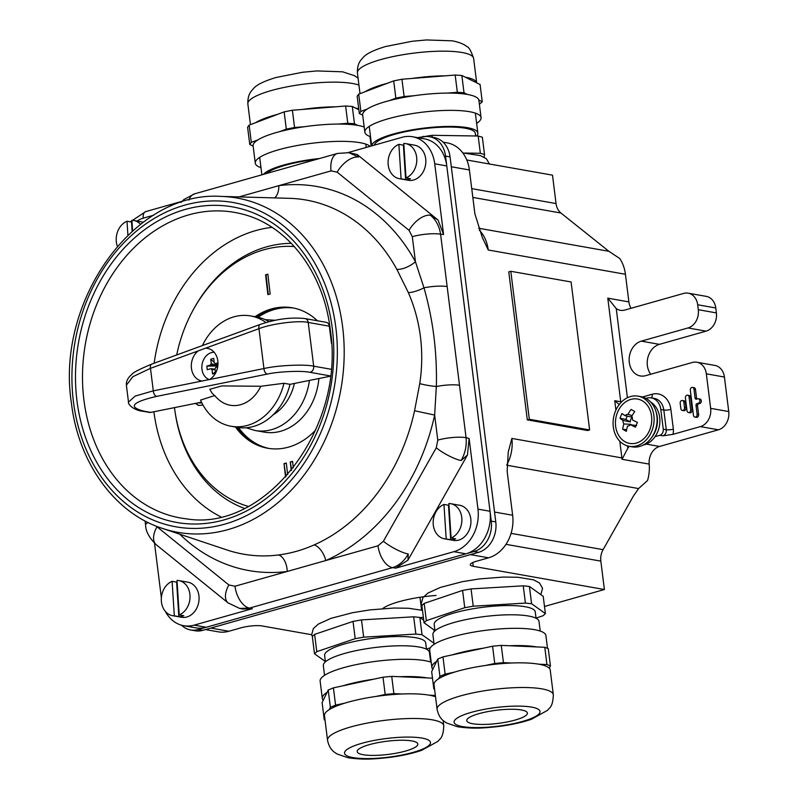 <?xml version="1.0" encoding="UTF-8"?>
<svg xmlns="http://www.w3.org/2000/svg" width="799" height="799" viewBox="0 0 799 799"><rect width="100%" height="100%" fill="white"/><g stroke="black" fill="none" stroke-linecap="round" stroke-linejoin="round"><path stroke-width="1.2" d="M209.438 379.535A16.549 13.223 -80 0 0 217.827 360.948A16.549 13.223 -80 0 0 207.53 348.384A16.549 13.223 -80 0 0 205.513 348.214L198.262 350.871A16.549 13.223 -80 0 0 191.45 368.409A16.549 13.223 -80 0 0 201.757 380.973A16.549 13.223 -80 0 0 202.047 381.023L263.94 368.549C277.173 365.363 304.529 364.064 313.697 366.182L331.016 369.248M260.804 386.267A35.476 28.345 100 0 1 217.468 398.481L211.935 392.998L209.857 389.273L221.872 385.917L260.804 386.267L283.975 383.27A56.02 44.764 100 0 1 231.051 426.247A56.02 44.764 100 0 1 200.559 400.079L214.881 395.525M330.287 376.219L290.007 384.339L283.975 383.27M330.327 375.929L309.992 372.324C302.142 370.516 278.671 371.485 267.315 374.082L156.664 396.374C131.585 402.227 127.62 407.21 144.749 411.335L150.781 412.394A5.094 4.065 100 0 1 149.543 412.414L143.51 411.345A5.094 4.065 -80 0 0 144.749 411.335M201.518 402.177L150.781 412.394M331.475 343.4L329.318 326.182L308.214 322.446C299.036 320.159 271.94 323.575 258.956 328.679L205.513 348.214M202.397 345.567A56.02 44.764 100 0 1 250.586 315.925L256.609 316.993A56.02 44.764 100 0 1 269.093 321.697M267.315 374.082A5.094 2.916 78.6 0 1 263.94 368.549L258.956 328.679A5.094 2.777 69.9 0 1 260.214 324.424C276.154 319.011 291.106 317.063 305.048 318.581L326.152 322.317A5.094 4.065 100 0 1 329.318 326.182M290.007 384.339A56.02 44.764 100 0 1 237.083 427.315L231.051 426.247M128.499 402.087L135.221 396.064L153.298 390.841L202.047 381.023M198.262 350.871L150.482 368.349L132.794 376.719L126.382 385.238L128.479 401.947C127.58 404.324 134.052 410.616 143.51 411.345M250.586 315.925A56.02 44.764 100 0 1 265.967 322.556M217.907 365.053A2.836 2.267 -80 0 0 217.887 365.083A2.836 2.267 -80 0 0 217.438 365.632A2.836 2.267 -80 0 0 217.288 365.902A2.836 2.267 -80 0 0 217.028 366.601A2.836 2.267 -80 0 0 216.948 366.991M214.142 352.259A14.002 11.196 -80 0 0 211.435 352.619A14.002 11.196 -80 0 0 201.907 365.902A14.002 11.196 -80 0 0 209.298 379.605M215.5 373.173L212.564 374.002L212.005 369.518A3.546 2.836 -80 0 1 210.976 368.689L207.281 369.727L206.821 366.082L210.517 365.033A3.546 2.836 -80 0 1 211.276 363.695L210.706 359.21L213.713 358.361L214.272 362.846A3.546 2.836 -80 0 1 215.301 363.675L217.977 362.926M217.698 366.781L215.76 367.33A3.546 2.836 -80 0 1 215.001 368.669L215.55 373.073M210.976 368.689L215.071 369.218M206.821 366.082L216.948 366.002L210.517 365.033M215.301 363.675L217.957 364.304M211.276 363.695L217.438 365.632L217.927 364.833M216.649 367.081L216.948 366.002M210.706 359.21L214.212 362.366M215.8 363.795L217.388 365.223M215.121 369.637L212.005 369.518M212.564 374.002L215.42 371.974M314.197 544.888A179.805 143.69 -80 0 0 414.561 410.756L419.745 383.61C422.122 368.019 422.361 352.449 420.464 336.888C418.456 321.308 414.421 306.546 408.349 292.604L396.863 269.373A179.805 143.69 -80 0 0 289.268 198.322L221.073 196.404A169.738 135.64 100 0 1 342.631 326.911A169.738 135.64 100 0 1 162.297 528.369L227.006 549.982A179.805 143.69 -80 0 0 278.641 554.945C290.736 553.397 302.591 550.042 314.197 544.888A15.281 8.09 -113.9 0 1 325.772 560.548L287.221 571.455A195.026 155.845 100 0 1 179.745 534.191M239.46 196.924A195.026 155.845 100 0 1 240.269 196.554L278.831 185.658A195.026 155.845 100 0 1 415.44 261.722L423.979 287.82A20.374 4.414 -7.1 0 1 447.15 286.581L466.067 437.662C466.816 445.792 465.168 453.413 461.133 460.544L467.455 454.991L469.113 438.441L477.972 509.123L490.027 511.26L446.781 165.952L434.726 163.815A35.645 28.484 -80 0 0 412.534 136.749A35.645 28.484 -80 0 0 401.997 137.318L348.094 152.569M408.349 292.604A15.281 4.504 -23.2 0 0 423.979 287.82C433.078 319.71 437.203 352.619 436.344 386.526A20.374 4.414 -7.1 0 1 459.515 385.288M154.527 543.22L161.368 597.812M165.403 611.465A35.645 28.484 -80 0 0 183.65 625.697A35.645 28.484 -80 0 0 194.197 625.128L206.252 627.265L465.947 553.817L453.892 551.68A35.645 28.484 -80 0 0 477.972 509.123M467.455 454.991L407.969 560.129L408.239 554.027C404.274 561.058 399.031 565.602 392.529 567.65L249.518 608.089L239.65 608.419L242.676 609.058L252.334 608.688L194.197 625.128M348.724 152.649L358.531 157.023L357.183 154.537L438.022 219.995L443.575 234.497L434.726 163.815M357.183 154.537L348.953 152.679L337.568 153.418A20.374 11.426 -105.8 0 0 331.056 170.886L278.831 185.658A15.281 8.909 -97.3 0 1 274.626 197.912M407.969 560.129L395.745 568.129L453.892 551.68M412.534 136.749L424.599 138.886A35.645 28.484 100 0 1 446.781 165.952M490.027 511.26A35.645 28.484 100 0 1 465.947 553.817M206.252 627.265A35.645 28.484 100 0 1 195.715 627.834L183.65 625.697M438.022 219.995L430.411 215.221C435.914 219.755 439.3 226.087 440.589 234.207L447.15 286.581M461.133 460.544A20.374 4.954 -150.5 0 1 436.274 447.78L437.782 440.119A20.374 4.414 -7.1 0 1 466.067 437.662L469.113 438.441M419.745 383.61A15.281 1.868 8.3 0 0 436.344 386.526L434.646 415.061A195.026 155.845 100 0 1 325.772 560.548L378.007 545.787L383.39 541.263L436.274 447.78M408.239 554.027A20.374 4.954 -150.5 0 1 383.39 541.263M395.745 568.129L392.529 567.65A20.374 11.426 -105.8 0 1 378.007 545.787M396.863 269.373A15.281 6.502 -28.7 0 0 415.44 261.722L412.304 236.664A20.374 4.414 -7.1 0 1 440.589 234.207L443.575 234.497M252.334 608.688L249.518 608.089A20.374 11.426 -105.8 0 1 234.986 586.226L287.221 571.455A15.281 8.909 -97.3 0 0 278.641 554.945M412.304 236.664L409.048 230.352A20.374 11.196 -51 0 1 430.411 215.221M156.374 526.201L156.994 526.761A20.374 11.196 -51 0 0 156.234 544.728L228.115 602.925A20.374 11.196 -51 0 1 228.874 584.958L234.986 586.226M409.048 230.352L337.168 172.155A20.374 11.196 -51 0 1 358.531 157.023M156.234 544.728C149.273 537.897 145.728 531.355 145.588 525.113L145.588 525.113A20.374 4.414 -7.1 0 1 148.125 522.526M188.904 200.1A20.374 11.426 -105.8 0 1 194.557 193.857L337.568 153.418M239.031 196.904L240.269 196.554A15.281 8.09 -113.9 0 1 240.359 196.944M414.561 410.756L434.646 415.061L437.782 440.119M420.114 617.627A47.111 10.217 172.9 0 0 423.37 617.317M695.08 398.032A1.528 1.218 100 0 0 696.478 399.17L697.697 398.821A2.287 1.828 100 0 1 698.376 398.781L699.884 399.051A2.287 1.828 100 0 1 699.764 403.525L698.546 403.875A1.528 1.218 -80 0 0 697.517 405.692L696.009 405.433L697.118 414.311A2.287 1.828 100 0 1 693.462 415.34L690.316 390.182A2.287 1.828 100 0 1 693.971 389.153L695.08 398.032L696.588 398.302A1.528 1.218 -80 0 0 696.888 399.051M697.517 405.692L698.626 414.571A2.287 1.828 100 0 1 696.398 417.348L694.89 417.078M690.666 409.747A2.287 1.828 100 0 1 687.01 410.786L685.412 397.952A2.287 1.828 100 0 1 689.058 396.923L690.666 409.747L692.174 410.017A2.287 1.828 100 0 1 689.946 412.793L688.438 412.524M684.523 407.66A2.287 1.828 100 0 1 680.868 408.688L680.189 403.265A2.287 1.828 100 0 1 683.844 402.227L684.523 407.66L686.031 407.919A2.287 1.828 100 0 1 683.804 410.696L682.296 410.426M311.76 634.746L262.252 625.977A15.281 3.316 -7.1 0 0 241.038 627.824L228.864 631.26L210.776 628.064L470.471 554.616L488.559 557.822L476.384 561.268A15.281 3.316 -7.1 0 0 470.271 564.763A15.281 3.316 -7.1 0 0 473.258 566.311L604.394 589.522L544.489 606.471M478.591 228.224L608.888 251.295L619.754 258.516A35.645 28.484 100 0 1 625.427 274.277L488.259 249.987L482.266 237.353L474.896 213.862L469.393 169.957L451.305 166.751L494.551 512.059L512.638 515.255A35.645 28.484 100 0 1 488.559 557.822M436.054 595.445A47.111 10.217 172.9 0 0 382.651 608.618M608.888 251.295L560.938 213.023L472.838 197.423M646.231 444.094L659.565 446.451A15.281 12.205 -80 0 0 649.178 464.099A35.645 28.484 100 0 1 647.55 480.499L638.601 488.569L633.337 496.189L603.095 549.652A15.281 12.205 -80 0 0 600.838 561.128L604.394 589.522M471.73 188.634L556.054 203.565L552.499 175.161L466.796 159.99M556.054 203.565A15.281 12.205 -80 0 0 560.938 213.023M625.427 274.277L628.883 301.902A15.281 12.205 -80 0 0 631.08 308.284M627.545 445.932L627.824 448.199L622.041 459.295A35.645 28.484 -80 0 0 621.892 457.917L511.859 438.431L508.254 452.094L507.145 471.36L512.638 515.255M692.543 387.415L694.051 387.675A2.287 1.828 100 0 1 695.48 389.423L696.588 398.302M687.629 395.185L689.138 395.455A2.287 1.828 100 0 1 690.566 397.193L692.174 410.017M682.416 400.489L683.924 400.758A2.287 1.828 100 0 1 685.352 402.496L686.031 407.919M642.466 397.003L652.174 394.257A20.374 16.28 100 0 1 670.88 409.398L673.347 429.133A10.187 8.14 100 0 1 672.878 434.366L700.343 426.606A15.281 12.205 -80 0 0 710.661 408.359L706.336 373.832A15.281 12.205 -80 0 0 696.828 362.227A15.281 12.205 -80 0 0 692.314 362.476L645.652 375.67A17.828 14.242 100 0 1 640.379 375.959A17.828 14.242 100 0 1 629.133 359.19A17.828 14.242 100 0 1 641.327 341.143L687.989 327.95A15.281 12.205 -80 0 0 698.306 309.702L697.687 304.769A15.281 12.205 -80 0 0 688.179 293.173A15.281 12.205 -80 0 0 683.664 293.413L624.828 310.052A15.281 12.205 100 0 1 620.314 310.302A15.281 12.205 100 0 1 616.239 308.584L607.789 298.167L628.883 301.902M710.661 408.359L728.748 411.565L724.423 377.038L706.336 373.832M728.748 411.565A15.281 12.205 100 0 1 718.431 429.802L700.343 426.606M659.565 446.451L718.431 429.802M688.179 293.173L706.266 296.369A15.281 12.205 100 0 1 715.774 307.975L697.687 304.769M698.306 309.702L716.393 312.908L715.774 307.975M716.393 312.908A15.281 12.205 100 0 1 706.076 331.146L687.989 327.95M650.726 374.232A17.828 14.242 100 0 1 648.089 356.803A17.828 14.242 100 0 1 659.415 344.349L706.076 331.146M696.828 362.227L714.915 365.433A15.281 12.205 100 0 1 724.423 377.038M672.878 434.366L662.84 435.825L659.824 435.295A5.094 4.065 -80 0 0 663.26 429.213L660.793 409.478A15.281 12.205 -80 0 0 651.285 397.882A15.281 12.205 -80 0 0 646.761 398.122L645.902 398.361M655.07 436.634L659.824 435.295M443.115 142.162L447.2 142.891A35.645 28.484 100 0 1 469.393 169.957M228.864 631.26A35.645 28.484 100 0 1 218.327 631.839L205.473 629.562M627.824 448.199A15.281 12.205 100 0 1 629.222 446.311M615.909 410.107L614.731 400.689L619.215 404.584M698.376 398.781A2.287 1.828 100 0 1 698.256 403.265L697.038 403.605L698.546 403.875M696.009 405.433A1.528 1.218 100 0 1 697.038 403.605M181.583 625.227A25.468 20.345 -80 0 0 190.611 629.962L195.126 630.761A25.468 20.345 -80 0 0 202.656 630.361L478.581 552.329A25.468 20.345 -80 0 0 495.779 521.927L450.067 156.894A25.468 20.345 -80 0 0 434.217 137.558L429.702 136.749A25.468 20.345 -80 0 0 422.172 137.158L419.355 137.957M190.611 629.962A25.468 20.345 -80 0 0 198.132 629.552L474.057 551.52A25.468 20.345 -80 0 0 491.265 521.118L445.552 156.085A25.468 20.345 -80 0 0 429.702 136.749M398.881 144.349L401.088 178.856A17.828 14.242 100 0 1 399.33 178.676A17.828 14.242 100 0 1 388.074 162.786A17.828 14.242 100 0 1 398.881 144.349L403.395 145.148A17.828 14.242 100 0 1 403.885 144.959M405.542 143.58A17.828 14.242 100 0 1 416.798 159.47A17.828 14.242 100 0 1 406.002 177.907L403.785 143.411A17.828 14.242 100 0 1 405.542 143.58L414.591 145.178A17.828 14.242 100 0 1 425.807 162.597A17.828 14.242 100 0 1 412.604 180.244A17.828 14.242 100 0 1 408.369 180.284L399.33 178.676M406.002 177.907L410.516 178.716A17.828 14.242 100 0 1 408.079 179.445A17.828 14.242 100 0 1 405.612 179.655L401.088 178.856M403.395 145.148L405.612 179.655M117.363 246.242A17.828 14.242 100 0 1 127.011 221.233L131.535 222.032A17.828 14.242 100 0 1 132.015 221.842M132.594 230.841L131.915 220.294A17.828 14.242 100 0 1 133.673 220.464A17.828 14.242 100 0 1 140.504 224.299M127.011 221.233L127.9 235.166M133.673 220.464L142.721 222.062A17.828 14.242 100 0 1 143.301 222.182M131.535 222.032L132.125 231.261M172.105 581.332L174.312 615.839A17.828 14.242 100 0 1 172.554 615.669A17.828 14.242 100 0 1 161.298 599.769A17.828 14.242 100 0 1 172.105 581.332L176.629 582.131A17.828 14.242 100 0 1 177.118 581.942M178.776 580.563A17.828 14.242 100 0 1 190.032 596.454A17.828 14.242 100 0 1 179.226 614.9L177.018 580.394A17.828 14.242 100 0 1 178.776 580.563L187.815 582.161A17.828 14.242 100 0 1 199.041 599.58A17.828 14.242 100 0 1 185.827 617.227A17.828 14.242 100 0 1 181.603 617.267L172.554 615.669M179.226 614.9L183.75 615.699A17.828 14.242 100 0 1 181.313 616.429A17.828 14.242 100 0 1 178.836 616.638L174.312 615.839M176.629 582.131L178.836 616.638M443.974 504.449L446.182 538.955A17.828 14.242 100 0 1 444.424 538.786A17.828 14.242 100 0 1 433.168 522.886A17.828 14.242 100 0 1 443.974 504.449L448.489 505.248A17.828 14.242 100 0 1 448.978 505.058M450.636 503.68A17.828 14.242 100 0 1 461.892 519.57A17.828 14.242 100 0 1 451.095 538.007L448.878 503.51A17.828 14.242 100 0 1 450.636 503.68L459.685 505.278A17.828 14.242 100 0 1 470.911 522.696A17.828 14.242 100 0 1 457.697 540.344A17.828 14.242 100 0 1 453.472 540.384L444.424 538.786M451.095 538.007L455.62 538.816A17.828 14.242 100 0 1 453.173 539.545A17.828 14.242 100 0 1 450.706 539.754L446.182 538.955M448.489 505.248L450.706 539.754M510.801 271.29L571.095 281.967L589.622 429.952L529.328 419.275L510.801 271.29L508.773 271.87L527.3 419.855L529.328 419.275M527.3 419.855L587.595 430.531L589.622 429.952M430.661 662.051L429.453 652.393A53.473 11.595 172.9 0 0 429.373 652.024A53.473 11.595 172.9 0 0 374.072 647.639A53.473 11.595 172.9 0 0 323.335 665.687L324.544 675.345M426.486 649.207L425.687 642.845A50.926 11.046 172.9 0 0 425.617 642.486A50.926 11.046 172.9 0 0 372.953 638.321A50.926 11.046 172.9 0 0 324.624 655.5L325.423 661.862M430.331 647.789L426.476 649.088M325.383 661.562L314.496 653.772L316.794 651.644L355.195 638.671L363.655 637.173L415.86 634.076L422.022 634.706L433.967 643.245M314.496 653.772L312.329 636.513L314.626 634.376L353.028 621.412L361.498 619.904L413.692 616.808L419.865 617.437L423.73 620.204M314.626 634.376L316.794 651.644M353.028 621.412L355.195 638.671M361.498 619.904L363.655 637.173M413.692 616.808L415.86 634.076M419.865 617.437L422.022 634.706M433.987 629.892L434.207 631.629M412.124 740.993A30.552 6.632 172.9 0 0 374.661 743.32A30.552 6.632 172.9 0 0 358.132 752.998A30.552 6.632 172.9 0 0 362.896 754.665A30.552 6.632 172.9 0 0 393.937 753.587A30.552 6.632 172.9 0 0 417.258 745.597A30.552 6.632 172.9 0 0 412.124 740.993M435.535 696.778A58.567 12.704 172.9 0 0 429.742 695.27A58.567 12.704 172.9 0 0 429.263 695.18A58.567 12.704 172.9 0 0 401.997 693.991A58.567 12.704 172.9 0 0 375.92 696.448A58.567 12.704 172.9 0 0 344.828 703.14A58.567 12.704 172.9 0 0 329.238 709.642A58.567 12.704 172.9 0 0 324.464 715.644L327.55 740.313A58.567 12.704 -7.1 0 1 367.061 723.125A58.567 12.704 -7.1 0 1 432.838 719.929A58.567 12.704 -7.1 0 1 443.775 725.762L443.115 720.518M322.297 698.386A58.567 12.704 -7.1 0 1 327.071 692.373L323.245 700.254A58.567 12.704 -7.1 0 1 322.297 698.386L320.139 681.118A58.567 12.704 -7.1 0 1 359.65 663.929A58.567 12.704 -7.1 0 1 425.418 660.733A58.567 12.704 -7.1 0 1 431.21 662.251M342.671 685.872A58.567 12.704 -7.1 0 1 373.762 679.18L333.413 687.859L328.209 690.036L327.071 692.373M399.83 676.723A58.567 12.704 -7.1 0 1 427.095 677.912L391.72 676.373L383.021 677.192L373.762 679.18M401.997 693.991L393.877 693.642L385.178 694.461L375.92 696.448M344.828 703.14L335.58 705.127L330.377 707.295L329.238 709.642M324.843 718.681L324.264 719.859L325.023 720.149M432.489 678.151L427.095 677.912M323.245 700.254L322.107 702.591L324.264 719.859M335.58 705.127L333.413 687.859M385.178 694.461L383.021 677.192M330.377 707.295L328.209 690.036M393.877 693.642L391.72 676.373M435.365 695.44L429.263 695.18M540.224 631.07L539.005 621.412A53.473 11.595 172.9 0 0 538.935 621.033A53.473 11.595 172.9 0 0 483.635 616.658A53.473 11.595 172.9 0 0 432.898 634.706L434.107 644.364M536.039 618.216L535.25 611.864A50.926 11.046 172.9 0 0 535.17 611.505A50.926 11.046 172.9 0 0 482.506 607.34A50.926 11.046 172.9 0 0 434.187 624.518L434.976 630.88M434.946 630.581L424.049 622.791L426.346 620.653L464.748 607.689L473.218 606.191L525.412 603.095L531.585 603.724L545.377 613.592L543.08 615.729L536.029 618.106M424.049 622.791L421.892 605.522L424.189 603.395L462.591 590.421L471.06 588.923L523.255 585.827L529.417 586.456L543.22 596.324L545.377 613.592M424.189 603.395L426.346 620.653M462.591 590.421L464.748 607.689M471.06 588.923L473.218 606.191M523.255 585.827L525.412 603.095M529.417 586.456L531.585 603.724M521.687 710.011A30.552 6.632 172.9 0 0 484.214 712.338A30.552 6.632 172.9 0 0 467.695 722.016A30.552 6.632 172.9 0 0 472.459 723.684A30.552 6.632 172.9 0 0 503.5 722.606A30.552 6.632 172.9 0 0 526.811 714.606A30.552 6.632 172.9 0 0 521.687 710.011M549.293 668.244A58.567 12.704 172.9 0 0 539.305 664.279A58.567 12.704 172.9 0 0 538.816 664.199A58.567 12.704 172.9 0 0 511.55 663.01A58.567 12.704 172.9 0 0 485.482 665.467A58.567 12.704 172.9 0 0 454.391 672.149A58.567 12.704 172.9 0 0 438.791 678.661A58.567 12.704 172.9 0 0 434.017 684.663L437.103 709.332A58.567 12.704 -7.1 0 1 476.623 692.144A58.567 12.704 -7.1 0 1 542.391 688.948A58.567 12.704 -7.1 0 1 553.327 694.77L550.241 670.111A58.567 12.704 172.9 0 0 549.293 668.244L550.431 665.897L548.274 648.638L544.778 647.28L509.392 645.742A58.567 12.704 -7.1 0 1 536.658 646.93M431.859 667.395A58.567 12.704 -7.1 0 1 436.634 661.392L432.808 669.262A58.567 12.704 -7.1 0 1 431.859 667.395L429.692 650.136A58.567 12.704 -7.1 0 1 469.213 632.948A58.567 12.704 -7.1 0 1 534.98 629.752A58.567 12.704 -7.1 0 1 545.917 635.575L547.515 648.339M452.224 654.89A58.567 12.704 -7.1 0 1 483.325 648.199L442.976 656.878L437.772 659.045L436.634 661.392M511.55 663.01L503.44 662.651L494.741 663.48L485.482 665.467M454.391 672.149L445.133 674.146L439.929 676.314L438.791 678.661M434.396 687.699L433.827 688.878L434.586 689.167M509.392 645.742L501.273 645.392L492.574 646.211L483.325 648.199M432.808 669.262L431.67 671.609L433.827 688.878M445.133 674.146L442.976 656.878M494.741 663.48L492.574 646.211M439.929 676.314L437.772 659.045M550.431 665.897L546.935 664.548L544.778 647.28M503.44 662.651L501.273 645.392M546.935 664.548L538.816 664.199M371.725 145.887A53.473 11.595 -7.1 0 1 443.155 126.552A53.473 11.595 -7.1 0 1 477.852 133.053A53.473 11.595 -7.1 0 1 476.653 136.01M374.312 145.148A50.926 11.046 -7.1 0 1 442.276 127.181A50.926 11.046 -7.1 0 1 475.325 133.373L475.655 135.99M484.184 157.233L484.514 154.497L482.346 137.228L478.182 136.03L432.079 135.301L417.627 137.648M484.514 154.497L480.339 153.298L465.048 153.058M480.339 153.298L478.182 136.03M432.319 137.218L432.079 135.301M423.4 136.859L423.33 136.289M362.696 115.166L359.31 113.488L357.153 96.22L358.711 94.142L365.243 91.665A58.567 12.704 -7.1 0 1 387.175 83.356L393.707 80.889L401.947 79.251L411.885 78.462A58.567 12.704 -7.1 0 1 445.243 75.825L455.17 75.036L461.852 75.486L480.089 84.524L482.246 101.793L479.39 104.359M476.643 123.396A58.567 12.704 172.9 0 0 481.058 117.623A58.567 12.704 172.9 0 0 469.083 111.62A58.567 12.704 172.9 0 0 403.525 115.156A58.567 12.704 172.9 0 0 364.833 132.185A58.567 12.704 172.9 0 0 370.526 136.689M447.41 93.084L457.338 92.304L464.009 92.754L467.415 94.442A58.567 12.704 172.9 0 0 466.926 94.352A58.567 12.704 172.9 0 0 447.41 93.084A58.567 12.704 172.9 0 0 414.042 95.73A58.567 12.704 172.9 0 0 389.343 100.624A58.567 12.704 172.9 0 0 367.41 108.934A58.567 12.704 172.9 0 0 362.666 114.916L364.833 132.185M389.343 100.624L395.865 98.147L404.114 96.519L414.042 95.73M359.31 113.488L360.878 111.411L367.41 108.934M481.058 117.623L478.891 100.364A58.567 12.704 172.9 0 0 478.851 100.105L482.246 101.793M393.707 80.889L395.865 98.147M365.243 91.665L387.175 83.356M358.711 94.142L360.878 111.411M401.947 79.251L404.114 96.519M455.17 75.036L457.338 92.304M411.885 78.462L445.243 75.825M461.852 75.486L464.009 92.754M478.851 100.105A58.567 12.704 172.9 0 0 467.415 94.442M465.258 77.173A58.567 12.704 -7.1 0 1 476.683 82.836L473.637 58.437A58.567 12.704 172.9 0 0 461.672 52.424A58.567 12.704 172.9 0 0 396.114 55.96A58.567 12.704 172.9 0 0 357.423 72.989C357.003 63.93 360.858 60.285 360.938 60.025L363.165 57.458C366.332 53.723 373.762 50.087 385.458 46.552L412.164 41.268L426.526 39.95L452.164 40.819C462.261 42.647 466.576 46.172 466.956 46.662C468.793 46.891 471.02 50.816 473.637 58.437M263.36 174.402A53.473 11.595 -7.1 0 1 319.48 158.532M266.546 173.503A50.926 11.046 -7.1 0 1 316.294 159.43M253.143 146.147L249.757 144.469L247.59 127.211L249.158 125.123L255.69 122.647A58.567 12.704 -7.1 0 1 277.623 114.347L284.144 111.87L292.394 110.232L302.322 109.453A58.567 12.704 -7.1 0 1 335.69 106.806L345.617 106.017L352.289 106.467L358.841 109.713M370.127 146.337A58.567 12.704 172.9 0 0 359.53 142.602A58.567 12.704 172.9 0 0 293.972 146.137A58.567 12.704 172.9 0 0 255.271 163.166A58.567 12.704 172.9 0 0 260.973 167.67M337.847 124.075L347.775 123.286L354.456 123.735L357.862 125.423A58.567 12.704 172.9 0 0 357.363 125.333A58.567 12.704 172.9 0 0 337.847 124.075A58.567 12.704 172.9 0 0 304.479 126.711A58.567 12.704 172.9 0 0 279.78 131.605A58.567 12.704 172.9 0 0 257.847 139.915A58.567 12.704 172.9 0 0 253.113 145.897L255.271 163.166M279.78 131.605L286.312 129.138L294.551 127.5L304.479 126.711M249.757 144.469L251.315 142.392L257.847 139.915M284.144 111.87L286.312 129.138M255.69 122.647L277.623 114.347M249.158 125.123L251.315 142.392M292.394 110.232L294.551 127.5M345.617 106.017L347.775 123.286M302.322 109.453L335.69 106.806M352.289 106.467L354.456 123.735M364.184 127.031A58.567 12.704 172.9 0 0 357.862 125.423M355.695 108.155A58.567 12.704 -7.1 0 1 358.721 108.784M631.21 424.838A5.144 4.105 100 0 1 630.9 424.319L630.711 424.768M622.99 420.404A29.423 4.934 -156.9 0 1 619.994 418.286L625.867 419.385L630.331 421.952L622.99 420.404A5.933 4.734 -80 0 0 623.859 423.949L630.9 424.319M630.331 421.952A5.144 4.105 100 0 1 632.139 417.398M632.149 415.62L627.974 414.301A5.933 4.734 -80 0 0 625.018 415.65L632.359 417.198M629.153 446.301L632.169 446.831A25.468 20.345 -80 0 0 655.819 428.803A25.468 20.345 -80 0 0 646.451 398.671A25.468 20.345 -80 0 0 641.048 396.684L638.031 396.154A25.468 20.345 -80 0 0 614.381 414.182A25.468 20.345 -80 0 0 623.739 444.314A25.468 20.345 -80 0 0 629.153 446.301A25.468 20.345 -80 0 0 652.803 428.274A25.468 20.345 -80 0 0 643.435 398.132A25.468 20.345 -80 0 0 638.031 396.154M649.527 430.431A22.532 18.007 -80 0 0 642.306 400.798A22.532 18.007 -80 0 0 617.657 412.024A22.532 18.007 -80 0 0 624.878 441.657A22.532 18.007 -80 0 0 649.527 430.431M619.994 418.286A27.645 16.37 -59.7 0 1 620.933 415.899A27.645 16.37 -59.7 0 1 622.021 413.532A29.423 4.934 23.1 0 0 625.018 415.65M627.974 414.301A29.423 16.989 -60 0 1 631.09 409.408A27.645 4.225 23.7 0 0 634.796 411.545A29.423 16.989 120 0 0 631.679 416.449A5.933 4.734 -80 0 1 632.538 419.984A29.423 4.934 23.1 0 0 637.452 422.441A27.645 15.551 119.7 0 0 636.364 424.808A27.645 15.551 119.7 0 0 635.425 427.195A29.423 4.934 -156.9 0 1 630.511 424.748L636.573 425.567M623.859 423.949A29.423 16.989 -60 0 0 622.651 429.183A27.645 5.044 -157.5 0 0 626.356 431.33A29.423 16.989 120 0 1 627.565 426.087A5.933 4.734 -80 0 0 630.511 424.748M627.255 416.119L625.867 419.385M622.651 429.183L626.636 429.772M643.115 445.083A22.921 18.317 -80 0 0 659.465 425.807A22.921 18.317 -80 0 0 650.726 402.097M651.285 438.002A22.921 18.317 -80 0 0 655.969 411.545M293.193 307.955A71.301 56.979 -80 0 0 256.579 316.983M317.393 320.769A71.301 56.979 -80 0 0 292.434 307.815A71.301 56.979 -80 0 0 255.071 316.714M174.482 407.62A132.404 105.808 -80 0 0 248.299 506.406M267.855 294.601L270.152 293.982L267.875 274.197L265.588 274.806L267.855 294.601M285.553 477.063L284.015 463.62L286.312 463.011L287.65 474.716M235.535 427.036A71.301 56.979 -80 0 0 267.575 448.229A71.301 56.979 -80 0 0 315.675 430.042M294.312 246.551A132.404 105.808 -80 0 0 176.699 354.966M291.245 470.451L290.267 461.952L292.564 461.343L293.313 467.854M203.046 405.113L198.482 405.453L195.415 403.405M237.043 427.305A71.301 56.979 -80 0 0 268.334 448.349M291.635 469.972L290.267 461.952M290.726 462.032L292.584 461.532M285.952 476.633L284.015 463.62M284.464 463.7L286.332 463.2M198.721 405.483L195.785 403.325M198.951 402.976L201.887 402.936M198.272 402.826L201.817 402.786M267.905 274.397L266.037 274.886L268.284 294.481M126.382 385.238C125.992 381.413 127.8 377.817 131.815 374.461C132.604 372.773 139.246 369.318 151.75 364.094A5.094 2.777 69.9 0 0 150.482 368.349L153.298 390.841A5.094 2.916 78.6 0 0 156.664 396.374M305.048 318.581A5.094 4.065 100 0 1 308.214 322.446L313.697 366.182A5.094 4.065 100 0 1 309.992 372.324M258.047 317.273A71.301 56.979 100 0 1 293.942 308.104M291.325 243.355A135.95 108.634 -80 0 0 192.929 310.441M154.157 363.215A151.221 120.839 100 0 1 271.99 227.325M309.443 380.424A56.02 44.764 100 0 1 255.171 430.511L246.102 427.755M272.948 414.971A45.833 36.624 -80 0 0 294.402 383.45M73.438 401.777A164.664 131.585 -80 0 0 224.619 524.184A164.664 131.585 -80 0 0 335.84 327.57A164.664 131.585 -80 0 0 184.669 205.173A164.664 131.585 -80 0 0 73.438 401.777M332.314 328.569A160.239 128.05 100 0 1 224.08 519.889A160.239 128.05 100 0 1 76.964 400.788A160.239 128.05 100 0 1 185.198 209.458A160.239 128.05 100 0 1 332.314 328.569M83.925 400.149A155.156 123.985 -80 0 0 186.197 518.811C265.268 532.394 345.907 428.124 330.277 329.737C323.515 271.171 286.332 223.77 240.239 213.583A155.156 123.985 -80 0 0 83.925 400.149M255.171 430.511L264.209 432.119A56.02 44.764 -80 0 0 318.871 378.526M175.021 411.595A135.95 108.634 -80 0 0 244.394 508.384M269.093 448.469A71.301 56.979 100 0 1 238.521 427.535M337.168 172.155L331.056 170.886M156.994 526.761L228.874 584.958M153.648 215.221L143.231 218.167A28.005 22.382 -80 0 0 137.048 221.063M220.734 516.803A151.221 120.839 100 0 1 153.897 411.775M274.696 320.189A56.02 44.764 100 0 1 275.206 320.289L265.238 319.67M143.231 218.167A7.64 4.285 -105.8 0 1 145.678 211.615L181.972 201.348M697.118 414.311L698.626 414.571M622.551 457.997A5.094 1.109 -7.1 0 1 621.892 457.917L619.804 441.248M614.731 400.689L620.753 401.757L607.789 298.167M616.239 308.584L627.405 397.742M641.327 341.143L659.415 344.349M638.601 488.569L506.826 465.238M511.07 533.362L603.095 549.652M600.838 561.128L505.967 544.329M472.778 562.536L473.258 566.311M663.26 429.213L666.276 429.742L663.809 410.017L660.793 409.478M649.178 464.099L622.041 459.295M511.859 438.431A35.645 28.484 100 0 1 506.826 464.788M479.29 230.132A35.645 28.484 100 0 1 488.259 249.987M670.88 409.398A5.094 1.109 172.9 0 1 663.809 410.017A15.281 12.205 -80 0 0 654.301 398.411L651.285 397.882M620.923 402.576A5.094 4.065 100 0 1 620.753 401.757A5.094 1.109 172.9 0 0 621.632 401.857M662.84 435.825A5.094 4.065 -80 0 0 666.276 429.742A5.094 1.109 172.9 0 0 673.347 429.133M651.515 397.922A5.094 2.856 74.2 0 0 652.174 394.257M683.844 402.227L685.352 402.496M689.058 396.923L690.566 397.193M698.256 403.265L699.764 403.525M693.971 389.153L695.48 389.423M445.552 156.085L450.067 156.894M198.132 629.552L202.656 630.361M474.057 551.52L478.581 552.329M491.265 521.118L495.779 521.927M422.381 738.146A43.286 9.388 172.9 0 0 362.406 743.15A43.286 9.388 172.9 0 0 352.649 757.522A43.286 9.388 172.9 0 0 412.624 752.518A43.286 9.388 172.9 0 0 422.381 738.146M531.934 707.165A43.286 9.388 172.9 0 0 471.959 712.169A43.286 9.388 172.9 0 0 462.202 726.531A43.286 9.388 172.9 0 0 522.176 721.527A43.286 9.388 172.9 0 0 531.934 707.165M358.931 85.103A58.567 12.704 172.9 0 0 352.109 83.406A58.567 12.704 172.9 0 0 286.561 86.941A58.567 12.704 172.9 0 0 247.86 103.97C247.45 94.911 251.295 91.266 251.375 91.006L253.603 88.439C256.779 84.704 264.209 81.069 275.905 77.533L302.611 72.25L316.963 70.931L342.611 71.81L354.566 75.715L358.072 78.232M260.214 324.424L151.75 364.094M162.297 528.369C114.567 513.048 78.362 462.661 71.401 402.946C55.521 300.804 134.622 190.412 221.073 196.404M228.115 602.925L239.65 608.419M145.588 525.113L145.068 520.968M180.924 202.457L184.08 199.42L194.557 193.857M145.678 211.615L130.327 221.822M419.984 597.282L421.592 610.126M312.369 636.803L311.73 634.526L313.368 628.573L318.342 624.079L330.866 618.376L352.679 612.683L370.127 609.877L393.957 608.029L408.509 608.259L422.491 610.366M327.55 740.313C329.378 749.192 334.012 751.769 334.152 752.009L336.948 753.936L347.994 757.742C364.524 760.139 375.19 758.93 388.763 757.502C401.358 755.914 412.364 753.497 421.782 750.281L438.012 741.292C439.48 738.715 443.215 739.085 443.775 725.762M421.922 605.822L421.293 603.535L422.921 597.592L427.894 593.098L440.429 587.395L462.241 581.702L479.69 578.895L503.51 577.048L518.062 577.278L533.642 579.874L539.535 583L542.571 588.364L540.803 594.596M437.103 709.332C438.941 718.211 443.575 720.788 443.715 721.028L446.501 722.955L457.547 726.75C474.077 729.157 484.743 727.949 498.316 726.521C510.921 724.923 521.927 722.516 531.345 719.3L547.565 710.311C549.043 707.734 552.778 708.104 553.327 694.77M369.238 126.412L371.685 145.897M475.355 113.118L477.852 133.053M462.821 152.929L480.459 155.625L486.391 158.761L489.427 163.995M357.423 72.989L360.009 93.653M259.685 157.393L261.862 174.821M365.802 144.1L366.212 147.445M247.86 103.97L250.447 124.634M371.175 146.037L369.977 136.499"/></g></svg>
